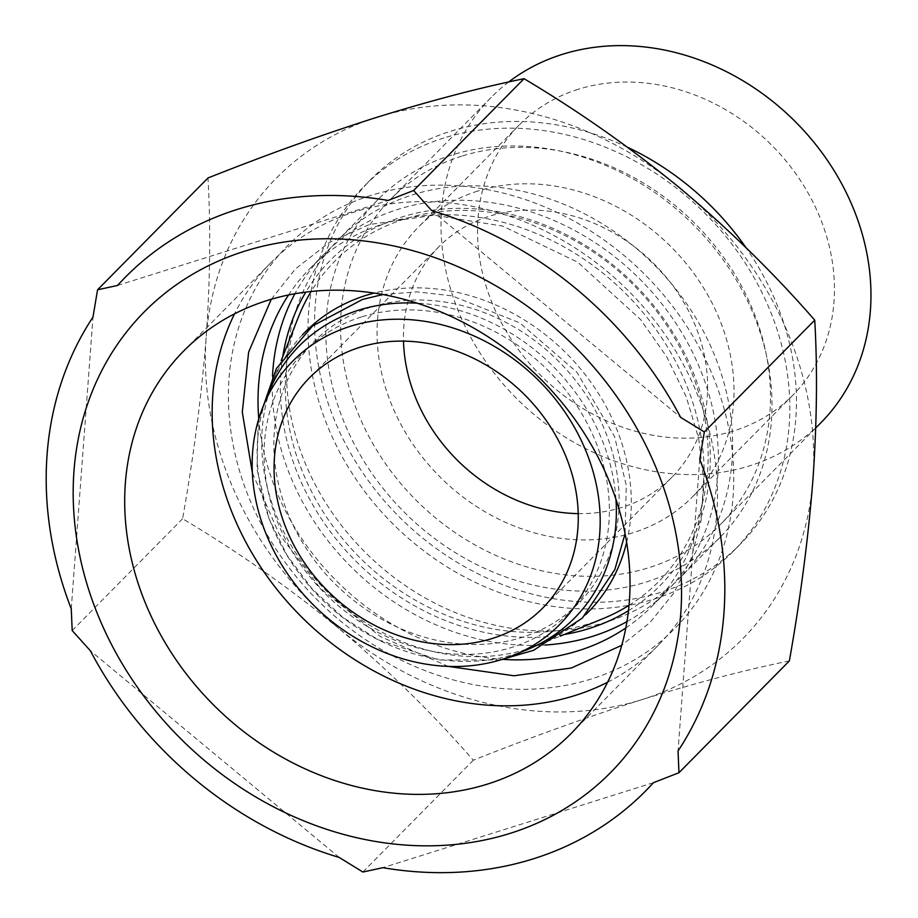 <?xml version="1.0" encoding="UTF-8"?>
<svg xmlns="http://www.w3.org/2000/svg" width="918" height="918" viewBox="0 0 918 918"><rect width="100%" height="100%" fill="white"/><g stroke="black" fill="none" stroke-linecap="round" stroke-linejoin="round"><path stroke-width="0.69" stroke-dasharray="4.59 3.44" d="M789.365 660.914C744.957 670.014 695.901 682.889 642.233 699.527C587.899 716.832 531.579 737.062 473.298 760.219C432.791 713.745 387.97 669.83 338.845 628.451A327.749 277.947 -135.4 0 0 642.233 699.527A327.749 277.947 -135.4 0 0 812.946 479.494A327.749 277.947 -135.4 0 0 680.284 188.374A327.749 277.947 -135.4 0 0 376.896 117.297A327.749 277.947 -135.4 0 0 206.171 337.342A327.749 277.947 -135.4 0 0 338.845 628.451C289.009 587.6 236.924 551.041 182.59 518.762C193.698 456.074 201.558 395.601 206.171 337.342C210.199 279.565 210.796 226.448 207.961 177.989M443.842 137.998A259.576 220.136 -135.4 0 0 364.205 186.182A259.576 220.136 -135.4 0 0 394.247 525.199A259.576 220.136 -135.4 0 0 733.62 550.938A259.576 220.136 -135.4 0 0 738.864 253.632A259.576 220.136 -135.4 0 0 443.842 137.998M451.622 155.073A240.344 203.83 -135.4 0 0 377.895 199.688A240.344 203.83 -135.4 0 0 405.71 513.598A240.344 203.83 -135.4 0 0 719.941 537.432A240.344 203.83 -135.4 0 0 724.795 262.146A240.344 203.83 -135.4 0 0 451.622 155.073M627.499 147.247A259.576 220.136 -135.4 0 0 450.451 131.297A259.576 220.136 -135.4 0 0 370.815 179.48A259.576 220.136 -135.4 0 0 400.856 518.509A259.576 220.136 -135.4 0 0 740.229 544.248A259.576 220.136 -135.4 0 0 745.944 247.596M461.777 156.14A231.611 196.418 -135.4 0 0 390.724 199.137A231.611 196.418 -135.4 0 0 417.529 501.63A231.611 196.418 -135.4 0 0 720.332 524.591A231.611 196.418 -135.4 0 0 725.013 259.324A231.611 196.418 -135.4 0 0 461.777 156.14M508.652 82.012A231.611 196.418 -135.4 0 0 491.187 97.388A231.611 196.418 -135.4 0 0 517.993 399.881A231.611 196.418 -135.4 0 0 820.807 422.842M578.168 89.321A192.275 163.06 -135.4 0 0 519.175 125.02A192.275 163.06 -135.4 0 0 541.425 376.139A192.275 163.06 -135.4 0 0 792.819 395.21A192.275 163.06 -135.4 0 0 796.698 174.982A192.275 163.06 -135.4 0 0 578.168 89.321M477.693 191.082A192.275 163.06 -135.4 0 0 418.711 226.769A192.275 163.06 -135.4 0 0 440.961 477.899A192.275 163.06 -135.4 0 0 692.344 496.959A192.275 163.06 -135.4 0 0 696.234 276.731A192.275 163.06 -135.4 0 0 477.693 191.082M578.214 513.621A163.874 138.974 -135.4 0 0 672.137 477.004A163.874 138.974 -135.4 0 0 675.441 289.308A163.874 138.974 -135.4 0 0 489.191 216.304A163.874 138.974 -135.4 0 0 438.919 246.724A163.874 138.974 -135.4 0 0 403.495 341.106M268.022 394.017A193.526 164.127 -135.4 0 0 321.438 598.938A193.526 164.127 -135.4 0 0 527.024 649.749M615.955 499.381A193.526 164.127 -135.4 0 0 417.265 303.181M361.462 316.951A185.998 157.735 -135.4 0 0 339.867 607.028A185.998 157.735 -135.4 0 0 608.921 522.491A185.998 157.735 -135.4 0 0 361.462 316.951M371.228 307.06A185.998 157.735 -135.4 0 0 349.632 597.136A185.998 157.735 -135.4 0 0 618.686 512.6A185.998 157.735 -135.4 0 0 371.228 307.06M302.435 334.863A199.103 168.855 -135.4 0 0 272.933 381.59A199.103 168.855 -135.4 0 0 327.875 592.42A199.103 168.855 -135.4 0 0 539.394 644.688A199.103 168.855 -135.4 0 0 585.741 614.59M626.627 542.32A199.103 168.855 -135.4 0 0 565.155 352.122A199.103 168.855 -135.4 0 0 374.188 293.06M629.025 605.318A227.779 193.17 -135.4 0 0 675.453 339.316A227.779 193.17 -135.4 0 0 404.54 219.069A227.779 193.17 -135.4 0 0 311.168 291.465M298.166 317.651A227.779 193.17 -135.4 0 0 361.026 558.844A227.779 193.17 -135.4 0 0 603 618.652M628.474 610.677A231.611 196.418 -135.4 0 0 677.484 340.176A231.611 196.418 -135.4 0 0 401.568 217.118A231.611 196.418 -135.4 0 0 305.809 292.085M282.767 356.654A231.611 196.418 -135.4 0 0 564.203 634.533M626.948 621.601A240.344 203.83 -135.4 0 0 666.353 591.708A240.344 203.83 -135.4 0 0 671.207 316.412A240.344 203.83 -135.4 0 0 398.033 209.35A240.344 203.83 -135.4 0 0 324.306 253.965A240.344 203.83 -135.4 0 0 294.907 293.737M272.52 375.887A240.344 203.83 -135.4 0 0 545.097 645.021M412.274 194.937A240.344 203.83 44.6 0 1 685.436 301.999A240.344 203.83 44.6 0 1 680.582 577.284A240.344 203.83 44.6 0 1 606.855 621.899A240.344 203.83 44.6 0 1 333.682 514.837A240.344 203.83 44.6 0 1 338.535 239.541A240.344 203.83 44.6 0 1 412.274 194.937M625.812 627.958A240.344 203.83 -135.4 0 0 652.113 606.121A240.344 203.83 -135.4 0 0 656.967 330.836A240.344 203.83 -135.4 0 0 383.804 223.774A240.344 203.83 -135.4 0 0 310.066 268.377A240.344 203.83 -135.4 0 0 288.562 294.953M258.681 417.919A240.344 203.83 -135.4 0 0 503.236 659.388M370.895 195.454A272.221 230.854 -135.4 0 0 339.293 620.006A272.221 230.854 -135.4 0 0 733.08 496.294A272.221 230.854 -135.4 0 0 370.895 195.454M607.624 682.2A272.221 230.854 -135.4 0 0 658.527 644.998A272.221 230.854 -135.4 0 0 664.024 333.2A272.221 230.854 -135.4 0 0 354.623 211.932A272.221 230.854 -135.4 0 0 271.108 262.468A272.221 230.854 -135.4 0 0 234.56 313.83M699.745 459.287L678.035 750.993M431.793 210.67L680.651 417.38M117.55 285.452L388.119 200.445M71.26 608.841L92.97 317.123M339.212 857.446L90.354 650.747M72.189 630.563L182.59 518.762M362.897 872.031L473.298 760.219M653.455 782.675L382.886 867.682M370.815 179.48L364.205 186.182M740.229 544.248L733.62 550.938M491.187 97.388L390.724 199.137M815.735 427.972L720.332 524.591M519.175 125.02L418.711 226.769M792.819 395.21L692.344 496.959M438.919 246.724L309.573 377.723M672.137 477.004L542.779 608.003M382.817 294.506L417.093 291.878L452.161 295.883L519.795 322.884L576.871 372.18L614.555 436.578L626.271 485.358L625.066 533.702M500.356 659.927L438.919 660.008L377.975 639.662L342.896 617.389L312.189 588.931L287.196 555.528L269.02 518.647L257.04 469.523L258.188 420.8M539.394 644.688L560.209 636.163M272.933 381.59L281.195 360.659M377.895 199.688L338.535 239.541M719.941 537.432L680.582 577.284M324.306 253.965L310.066 268.377M666.353 591.708L652.113 606.121M271.258 299.268L295.389 268.974L329.252 242.501L369.311 224.543L434.042 215.225L502.571 226.058L577.686 262.181L640.707 319.659L666.663 356.723L686.182 396.702L698.632 438.219L703.647 479.862L701.065 520.701L690.956 558.867L673.732 593.154L649.99 622.53L621.727 645.32M448.363 666.411L380.041 636.392L320.359 588.381L279.049 533.92L252.37 472.885M271.108 262.468L183.657 351.032M658.527 644.998L571.065 733.562"/><path stroke-width="1.38" d="M97.56 289.801L207.961 177.989C266.266 154.821 322.574 134.59 376.896 117.297C430.576 100.659 479.632 87.784 524.029 78.684C578.455 111.067 630.54 147.626 680.284 188.374C729.523 229.821 774.344 273.748 814.736 320.152C817.548 368.738 816.963 421.855 812.946 479.494C808.333 537.856 800.473 598.329 789.365 660.914L678.964 772.726L678.035 750.993A365.594 310.043 44.6 0 0 699.745 459.287L704.335 431.953L680.651 417.38A365.594 310.043 44.6 0 0 431.793 210.67L413.628 190.496L388.119 200.445A365.594 310.043 44.6 0 0 117.55 285.452L97.56 289.801L92.97 317.123A365.594 310.043 44.6 0 0 71.26 608.841L72.189 630.563L90.354 650.747A365.594 310.043 44.6 0 0 339.212 857.446L362.897 872.031L382.886 867.682A365.594 310.043 44.6 0 0 653.455 782.675L678.964 772.726M244.693 251.188A327.749 277.947 -135.4 0 0 80.635 559.819A327.749 277.947 -135.4 0 0 375.014 841.381A327.749 277.947 -135.4 0 0 674.099 524.786A327.749 277.947 -135.4 0 0 244.693 251.188M745.944 247.596A259.576 220.136 -135.4 0 0 627.499 147.247M815.735 427.972L820.807 422.842A231.611 196.418 -135.4 0 0 825.477 157.563A231.611 196.418 -135.4 0 0 562.241 54.391A231.611 196.418 -135.4 0 0 508.652 82.012M403.495 341.106A163.874 138.974 -135.4 0 0 578.214 513.621M359.845 347.314A163.874 138.974 -135.4 0 0 309.573 377.723A163.874 138.974 -135.4 0 0 328.529 591.754A163.874 138.974 -135.4 0 0 542.779 608.003A163.874 138.974 -135.4 0 0 546.095 420.306A163.874 138.974 -135.4 0 0 359.845 347.314M350.286 326.326A187.49 159.009 -135.4 0 0 262.709 407.477A187.49 159.009 -135.4 0 0 314.461 606.006A187.49 159.009 -135.4 0 0 513.632 655.234A187.49 159.009 -135.4 0 0 579.797 437.438A187.49 159.009 -135.4 0 0 350.286 326.326M417.265 303.181A193.526 164.127 -135.4 0 0 358.41 310.25A193.526 164.127 -135.4 0 0 268.022 394.017L262.709 407.477M513.632 655.234L527.024 649.749A193.526 164.127 -135.4 0 0 615.955 499.381M374.188 293.06A199.103 168.855 -135.4 0 0 365.915 295.412A199.103 168.855 -135.4 0 0 302.435 334.863M585.741 614.59A199.103 168.855 -135.4 0 0 626.627 542.32M311.168 291.465A227.779 193.17 -135.4 0 0 298.166 317.651L281.195 360.659M560.209 636.163L603 618.652A227.779 193.17 -135.4 0 0 629.025 605.318M305.809 292.085A231.611 196.418 -135.4 0 0 282.767 356.654M564.203 634.533A231.611 196.418 -135.4 0 0 628.474 610.677M294.907 293.737A240.344 203.83 -135.4 0 0 272.52 375.887M545.097 645.021A240.344 203.83 -135.4 0 0 626.948 621.601M288.562 294.953A240.344 203.83 -135.4 0 0 258.681 417.919M503.236 659.388A240.344 203.83 -135.4 0 0 625.812 627.958M234.56 313.83A272.221 230.854 -135.4 0 0 302.619 617.998A272.221 230.854 -135.4 0 0 607.624 682.2M267.172 300.507A272.221 230.854 -135.4 0 0 183.657 351.032A272.221 230.854 -135.4 0 0 215.168 706.573A272.221 230.854 -135.4 0 0 571.065 733.562A272.221 230.854 -135.4 0 0 576.561 421.775A272.221 230.854 -135.4 0 0 267.172 300.507M413.628 190.496L524.029 78.684M704.335 431.953L814.736 320.152M258.188 420.8L276.41 368.543L312.568 325.936L362.415 299.498L382.817 294.506M625.066 533.702L614.865 569.481L582.391 618.032L533.645 650.3L500.356 659.927M621.727 645.32L571.329 668.017L513.954 675.763L448.363 666.411M252.37 472.885L242.295 412.136L248.629 352.11L271.258 299.268"/></g></svg>
